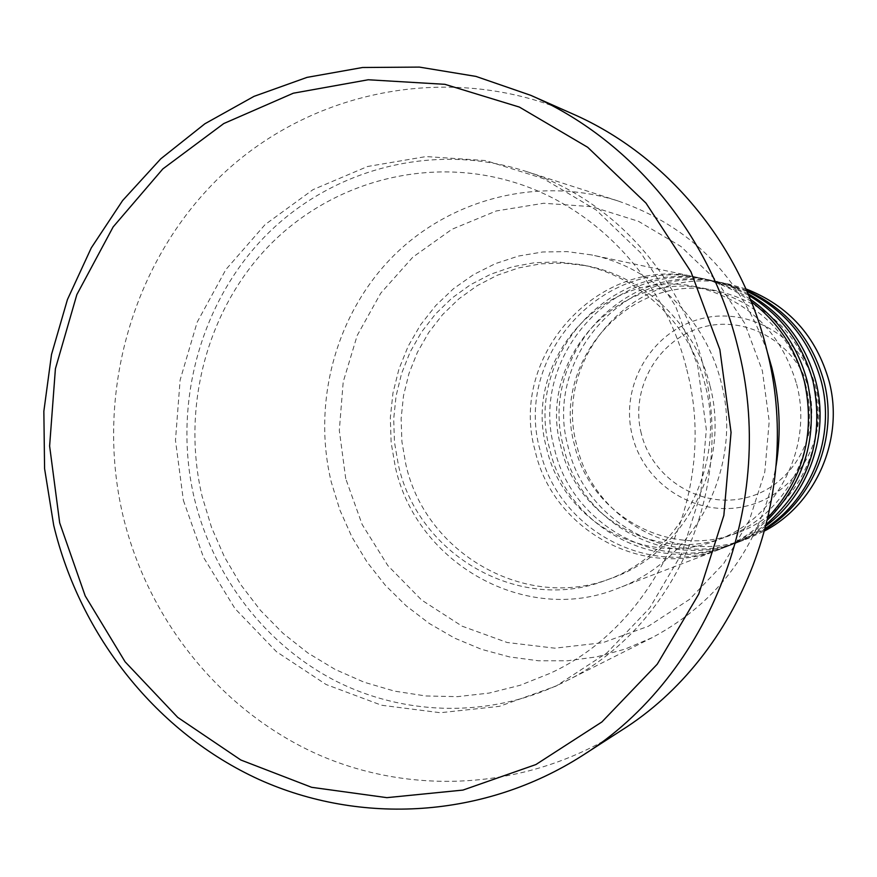 <?xml version="1.0" encoding="UTF-8"?>
<svg xmlns="http://www.w3.org/2000/svg" width="877" height="877" viewBox="0 0 877 877"><rect width="100%" height="100%" fill="white"/><g stroke="black" fill="none" stroke-linecap="round" stroke-linejoin="round"><path stroke-width="0.66" stroke-dasharray="4.38 3.29" d="M751.359 301.798C735.101 289.805 717.222 281.703 697.719 277.494C600.613 253.585 507.783 355.108 535.134 450.767C552.51 529.993 643.685 580.388 719.03 549.583C737.634 542.392 754.045 531.605 768.241 517.211M750.361 299.309C735.332 289.081 719.03 282.076 701.457 278.294C605.086 254.549 512.924 355.284 540.079 450.197C557.323 528.798 647.829 578.787 722.604 548.213C739.366 541.745 754.373 532.284 767.627 519.831M748.706 295.33L729.302 285.968L708.759 279.851C613.834 256.457 522.977 355.613 549.726 449.079C566.728 526.474 655.919 575.663 729.576 545.538L748.914 536.296L766.619 524.029M748.037 293.751L730.618 285.891L712.332 280.607C618.11 257.389 527.888 355.777 554.439 448.531C571.322 525.345 659.877 574.128 732.975 544.233L750.219 536.165L766.202 525.685M746.963 291.285L719.304 282.087C626.452 259.197 537.48 356.106 563.659 447.467C580.3 523.13 667.594 571.146 739.629 541.679L765.533 528.294M746.546 290.331L722.703 282.811C630.53 260.085 542.172 356.259 568.164 446.941C584.685 522.045 671.376 569.688 742.885 540.44L765.27 529.291M345.735 478.71L339.311 430.432L343.203 381.901L357.224 335.409L380.771 293.148L412.826 257.169L451.929 229.292L496.272 210.962L543.718 203.256L591.942 206.709L638.489 221.311L680.925 246.47L716.958 281.013L744.617 323.185L762.376 370.818L769.217 421.355L764.777 472.111L749.32 520.357L723.733 563.538L689.465 599.429L648.388 626.244L602.718 642.72L554.834 648.18L507.169 642.501L462.058 626.156L421.651 600.065L387.842 565.599L362.146 524.49L345.735 478.71M767.189 351.567C740.243 276.408 690.528 226.2 618.044 200.954C539.136 175.828 451.008 198.454 393.411 255.941C335.935 313.67 312.004 401.918 331.232 481.922L339.914 510.129L351.94 537.031L367.145 562.201L385.299 585.244L406.15 605.799L429.368 623.525L454.604 638.116L481.495 649.32L509.592 656.928L538.467 660.765L567.649 660.765L596.667 656.873L625.027 649.123L652.247 637.601C719.918 601.37 761.203 544.036 776.123 465.588M194.475 498.991C213.451 577.099 266.038 645.417 336.351 681.308C406.807 716.75 492.556 717.792 564.591 681.791C673.393 629.39 736.209 490.024 703.343 366.104C680.892 273.865 610.03 197.687 524.567 170.938C433.139 141.855 331.594 168.735 265.512 235.869C199.583 303.299 172.352 405.887 194.475 498.991M721.179 382.591C705.755 318.746 652.916 267.375 591.394 254.889L567.057 251.6L542.6 251.995L518.526 256.051L495.362 263.637L473.569 274.589L453.595 288.632L435.825 305.481L420.609 324.753L408.243 346.064L398.969 368.965L392.962 392.995L390.331 417.66L391.12 442.479L395.319 466.948C416.29 563.615 526.123 625.783 617.529 588.467C695.45 560.414 743.652 466.367 721.179 382.591M709.932 385.507C695.318 324.863 644.496 276.365 585.836 265.676L563.319 263.067L540.736 263.834L518.559 267.934L497.259 275.257L477.241 285.639L458.912 298.838L442.633 314.58L428.71 332.526L417.408 352.324L408.956 373.558L403.497 395.812L401.129 418.636L401.907 441.602L405.81 464.229C425.257 553.398 525.597 611.302 610.359 578.667C684.619 553.639 731.221 464.744 709.932 385.507M705.338 385.584C690.583 324.337 639.267 275.356 580.07 264.569L557.333 261.938L534.542 262.716L512.168 266.86L490.66 274.249L470.467 284.74L451.973 298.07L435.551 313.966L421.497 332.087L410.107 352.072L401.578 373.514L396.075 395.987L393.685 419.042L394.475 442.216L398.41 465.073C418.033 555.097 519.272 613.604 604.823 580.662C679.774 555.404 726.836 465.621 705.338 385.584M572.56 113.846C454.538 61.927 315.709 88.018 224.38 172.637C133.096 257.586 94.003 393.247 123.087 516.125C148.18 620.149 220.565 710.469 316.663 753.924C412.848 796.809 528.995 789.596 620.883 730.716M745.921 288.928L729.368 284.225C638.511 261.817 551.348 356.566 576.978 445.922C593.269 519.918 678.754 566.838 749.243 538.007L764.876 530.782M641.295 433.534C629.752 388.412 658.386 338.665 703.179 327.055C747.796 314.777 797.884 344.398 809.164 390.638C821.113 436.691 791.01 487.097 745.823 497.763C700.789 509.109 652.17 478.82 641.295 433.534M816.114 388.643C803.738 337.974 748.815 305.569 699.999 319.064C650.975 331.824 619.699 386.264 632.306 435.628C644.2 485.167 697.358 518.362 746.678 505.985C796.184 494.365 829.214 439.125 816.114 388.643M183.381 500.372L203.508 557.344L234.992 608.594L276.452 651.688L326.058 684.488L381.561 705.24L440.32 712.727L499.495 706.325L556.062 686.088L607.048 652.795L649.682 607.991L681.55 553.902L700.811 493.323L706.325 429.522L697.741 365.972L675.542 306.106L641.021 253.179L596.13 209.965L543.389 178.612L485.683 160.579L426.058 156.566L367.562 166.498L313.045 189.629L265.106 224.589L225.904 269.524L197.172 322.177L180.125 380.015L175.466 440.342L183.381 500.372M796.59 383.983C813.955 448.268 775.805 520.401 714.941 540.956C645.472 567.737 562.683 521.015 546.623 448.246C521.541 360.162 605.645 266.509 695.022 286.658C746.952 298.882 780.815 331.331 796.59 383.983M805.36 383.83C822.33 446.59 785.047 517.035 725.531 537.13C657.607 563.33 576.606 517.715 560.896 446.612C536.362 360.557 618.691 269.075 706.084 288.774C756.862 300.734 789.958 332.416 805.36 383.83M813.735 383.688C830.311 444.99 793.871 513.812 735.639 533.49C669.195 559.109 589.903 514.569 574.534 445.067C550.515 360.929 631.144 271.519 716.63 290.802C766.312 302.499 798.673 333.468 813.735 383.688M686.768 369.524C718.712 489.914 656.128 625.071 549.978 673.372L520.105 685.299L489.114 693.082L457.52 696.645L425.827 695.976L394.551 691.131L364.174 682.229L335.167 669.447L307.948 653.025L282.942 633.238L260.491 610.403L240.934 584.893L224.545 557.114L211.554 527.494L202.148 496.459C181.199 408.287 206.457 311.16 268.044 246.799C329.774 182.723 424.819 155.931 511.455 181.528C594.902 205.722 664.919 279.478 686.768 369.524M708.759 279.851L701.457 278.294M697.719 277.494L591.394 254.889M585.836 265.676L580.07 264.569M618.044 200.954L524.567 170.938M729.368 284.225L722.703 282.811M719.304 282.087L712.332 280.607M739.629 541.679L732.975 544.233M749.243 538.007L742.885 540.44M652.247 637.601L564.591 681.791M610.359 578.667L604.823 580.662M719.03 549.583L617.529 588.467M729.576 545.538L722.604 548.213"/><path stroke-width="1.32" d="M768.241 517.211C803.529 478.71 815.599 433.523 804.428 381.648C795.724 348.717 778.042 322.1 751.359 301.798M767.627 519.831C805.47 481.363 818.712 435.288 807.355 381.616C798.136 347.018 779.138 319.579 750.361 299.309M766.619 524.029C809.23 486.001 824.709 438.511 813.056 381.55C802.872 343.916 781.418 315.172 748.706 295.33M766.202 525.685C808.978 493.729 829.653 434.301 815.84 381.517C805.196 342.501 782.591 313.242 748.037 293.751M765.533 528.294C811.992 498.114 835.726 436.286 821.289 381.462C809.745 339.881 784.97 309.822 746.963 291.285M765.27 529.291C813.439 500.098 838.686 437.185 823.942 381.429C811.97 338.665 786.176 308.298 746.546 290.331M776.123 465.588C781.286 432.723 779.861 400.131 771.859 367.792L767.189 351.567M719.874 349.616L690.944 271.771L645.987 203.113L587.689 147.281L519.392 107.082L444.913 84.324L368.252 79.763L293.324 93.203L223.778 123.547L162.826 168.932L113.155 226.913L76.858 294.595L55.404 368.768L49.616 446.02L59.691 522.878L85.201 595.911L125.093 661.784L177.724 717.397L240.835 760.008L311.653 787.316L386.9 797.653L462.935 790.089L535.891 764.558L601.885 721.968L657.235 664.196L698.728 594.124L723.854 515.413L731.056 432.372L719.874 349.616M53.705 525.334L44.584 468.669L43.85 411.291L51.513 354.483L67.43 299.583L91.296 247.851L122.627 200.537L160.765 158.825L204.889 123.767L254.012 96.36L307.016 77.384L362.607 67.496L419.414 67.101L475.959 76.409L530.728 95.319C630.223 138.741 709.953 233.797 737.524 345.933C778.381 501.107 710.217 675.805 582.438 755.535C484.51 818.263 361.006 825.52 258.934 779.445C156.972 732.755 80.322 636.263 53.705 525.334M582.438 755.535L620.883 730.716C740.769 655.853 804.505 492.808 766.323 348.048C740.539 243.422 665.928 154.604 572.56 113.846L530.728 95.319M764.876 530.782C816.202 503.716 844.43 438.851 829.138 381.374C816.334 336.384 788.587 305.569 745.921 288.928"/></g></svg>
